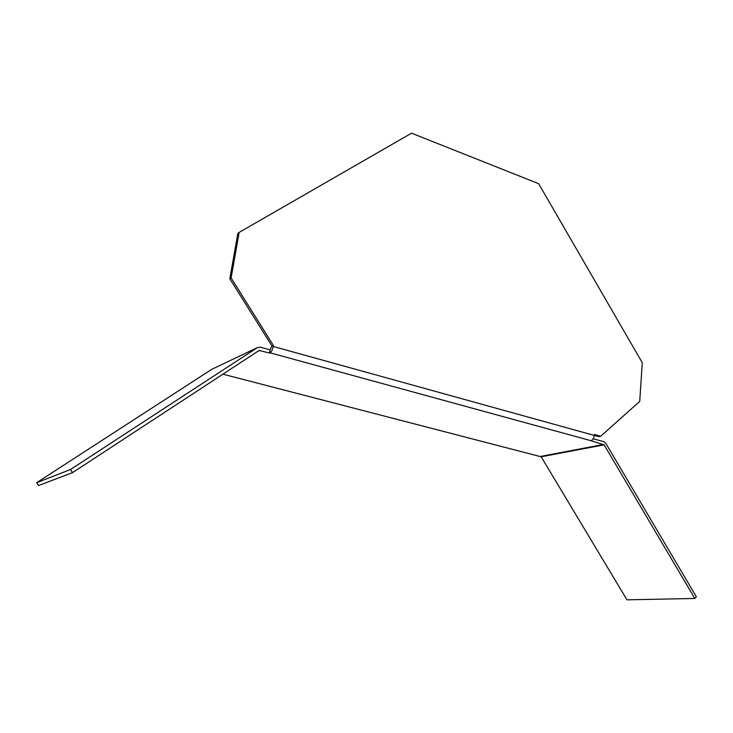 <?xml version="1.0" encoding="UTF-8"?>
<svg xmlns="http://www.w3.org/2000/svg" width="733" height="733" viewBox="0 0 733 733"><rect width="100%" height="100%" fill="white"/><g stroke="black" fill="none" stroke-linecap="round" stroke-linejoin="round"><path stroke-width="1.1" d="M269.579 353.022L270.037 352.811C271.485 351.858 272.539 349.742 273.207 346.462L273.382 345.408L271.989 346.058L270.092 349.861L269.579 353.022L259.097 350.484L72.567 472.62L70.496 469.505L257.32 347.644L260.398 347.195L270.092 349.861M239.16 232.407L237.859 233.314L229.814 278.76L231.115 277.944L239.16 232.407L411.552 133.177L538.645 183.69L642.291 362.725L639.726 401.382L600.712 436.254L594.371 434.495L594.298 435.42C593.895 438.27 592.75 440.02 590.88 440.661L604.12 444.849L694.811 598.467L696.35 596.781L605.806 443.328L603.827 441.678L593.217 438.765M594.307 435.365L598.87 436.63L600.712 436.254M271.989 346.058L229.814 278.76M231.115 277.944L273.382 345.408M222.914 374.178L541.165 456.787L604.12 444.849M257.32 347.644L211.654 369.386L36.65 482.717L38.547 485.548L72.567 472.62M694.811 598.467L626.962 599.823L541.165 456.787M36.65 482.717L70.496 469.505M594.298 435.42L273.207 346.462M270.037 352.811L590.88 440.661M603.616 444.436L540.688 456.412M257.759 351.354L259.876 350.365"/></g></svg>

